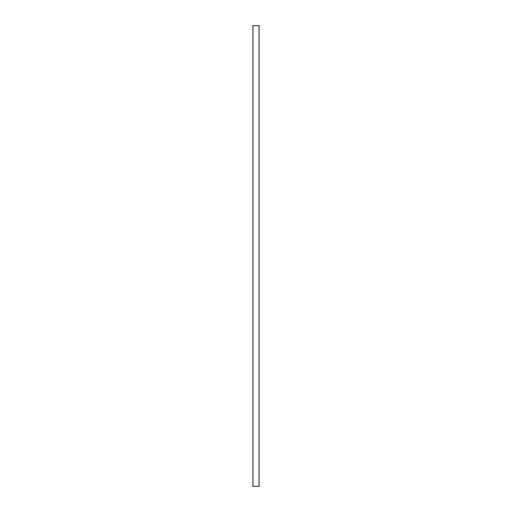 <?xml version="1.0" encoding="UTF-8"?>
<svg xmlns="http://www.w3.org/2000/svg" width="512" height="512" viewBox="0 0 512 512"><rect width="100%" height="100%" fill="white"/><g stroke="black" fill="none" stroke-linecap="round" stroke-linejoin="round"><path stroke-width="0.77" d="M259.072 25.6L259.072 486.4L252.928 486.4L252.928 25.6L259.072 25.6"/></g></svg>
